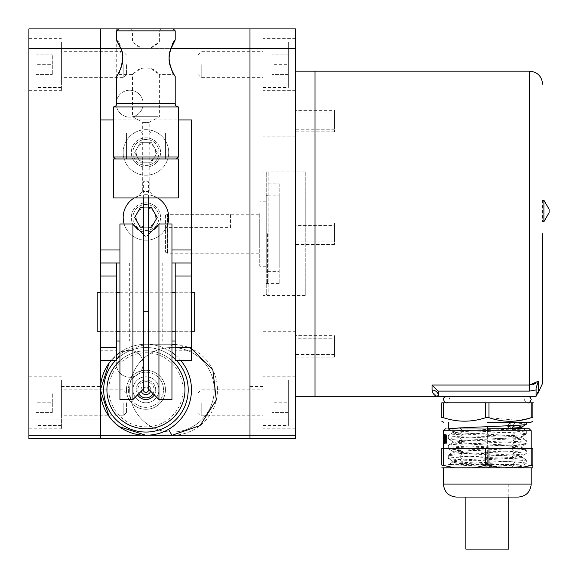 <?xml version="1.0" encoding="UTF-8"?>
<svg xmlns="http://www.w3.org/2000/svg" width="578" height="578" viewBox="0 0 578 578"><rect width="100%" height="100%" fill="white"/><g stroke="black" fill="none" stroke-linecap="round" stroke-linejoin="round"><path stroke-width="0.43" stroke-dasharray="2.89 2.17" d="M295.502 331.266L295.502 136.191L295.502 331.266L262.99 331.266L262.99 136.191L262.99 331.266M295.502 136.191L262.99 136.191M334.518 335.623L334.518 357.081L334.518 335.623L295.502 335.623L295.502 357.081L295.502 335.623M334.518 357.081L295.502 357.081M334.518 110.376L334.518 131.835L334.518 110.376L295.502 110.376L295.502 131.835L295.502 110.376M334.518 131.835L295.502 131.835M334.518 112.977L334.518 129.234L334.518 112.977L295.502 112.977L295.502 129.234L295.502 112.977M334.518 129.234L295.502 129.234M334.518 338.224L334.518 354.48L334.518 338.224L295.502 338.224L295.502 354.48L295.502 338.224M334.518 354.48L295.502 354.48M334.518 223L334.518 244.458L334.518 223L295.502 223L295.502 244.458L295.502 223M334.518 244.458L295.502 244.458M334.518 225.601L334.518 241.857L334.518 225.601L295.502 225.601L295.502 241.857L295.502 225.601M334.518 241.857L295.502 241.857M315.01 71.166L315.01 233.729M295.502 71.166L295.502 396.291L295.502 71.166M305.256 171.955L305.256 295.502L305.256 171.955L262.99 171.955L262.99 295.502L262.99 171.955M305.256 295.502L262.99 295.502M315.01 388.488L315.01 78.969L315.01 388.488M165.453 215.384L165.453 252.109L165.453 215.384L167.403 214.221L167.403 253.236L167.403 214.286L230.478 214.286L230.478 227.595L167.403 227.595L165.453 228.267M259.739 221.685L259.739 245.773L259.739 221.685M266.241 213.658L266.241 266.241L266.241 213.658M259.739 213.658L259.739 266.241L259.739 213.658M165.453 252.109L167.403 253.236L259.739 253.236L259.739 245.773M230.478 227.595L230.478 214.286M542.597 233.729L542.597 383.286M432.785 392.91L438.558 396.291L438.153 391.104L529.592 391.104L536.095 389.904L536.095 388.163L538.263 381.263L535.979 383.142M533.219 384.464L529.592 385.049L529.592 391.104M438.536 396.291L438.558 393.502L438.558 396.291C438.146 392.52 435.978 390.439 432.055 390.042L432.069 390.417M536.095 388.163L536.095 389.904M438.558 396.291L536.095 396.291A6.503 6.445 180 0 1 538.263 391.487L538.263 381.263M448.311 396.291L526.341 396.291L448.311 396.291M438.153 391.104L432.055 385.049L529.592 385.049L529.592 71.166M279.174 183.876L279.174 283.581L279.174 183.876L266.241 183.876L266.241 283.581L266.241 183.876M279.174 283.581L266.241 283.581M266.241 173.906L266.241 293.552L266.241 173.906A1.951 1.951 0 0 1 268.192 171.955L268.192 295.502L268.192 171.955M266.241 293.552A1.951 1.951 0 0 0 268.192 295.502M279.174 271.66L279.174 270.916L279.174 271.66L266.241 271.66L266.241 195.798L266.241 271.66M279.174 195.798L279.174 196.542L279.174 195.798L266.241 195.798M279.174 196.982L279.174 204.706L279.174 196.982M279.174 204.706L279.174 218.181L279.174 204.706M279.174 218.181L279.174 251.083L279.174 218.181M279.174 251.083L279.174 264.002L279.174 251.083M279.174 264.002L279.174 270.916L279.174 264.002M266.241 261.69L266.241 205.768L266.241 261.69M530.965 422.301L487.326 422.301M532.844 402.794L448.318 402.794L485.701 402.794L485.701 417.677L488.952 417.677L488.952 402.794L441.809 402.794L441.809 417.677L443.434 417.677L443.434 402.794M527.967 396.291L446.686 396.291L527.967 396.291C525.409 397.194 524.325 398.278 524.716 399.543C524.304 400.764 525.388 401.847 527.967 402.794L487.326 402.794L531.218 402.794L531.131 417.706M519.398 420.495L488.952 417.677M531.218 417.677L532.844 417.677M449.149 428.804L448.311 429.122C448.477 429.526 452.285 429.931 459.741 430.343L514.911 432.778C522.368 433.182 526.175 433.594 526.341 433.999C526.175 434.403 522.368 434.808 514.911 435.22L459.741 437.654C452.285 438.059 448.477 438.471 448.311 438.875C448.477 439.28 452.285 439.685 459.741 440.096L514.911 442.531C522.368 442.936 526.175 443.348 526.341 443.752C526.175 444.157 522.368 444.561 514.911 444.973L459.741 447.408C452.285 447.813 448.477 448.225 448.311 448.629C448.477 449.034 452.285 449.438 459.741 449.85L514.911 452.285C522.368 452.69 526.175 453.101 526.341 453.506C526.175 453.911 522.368 454.315 514.911 454.727L459.741 457.162C452.285 457.566 448.477 457.978 448.311 458.383C448.477 458.788 452.285 459.192 459.741 459.604L514.911 462.039C522.368 462.443 526.175 462.855 526.341 463.26C526.175 463.664 522.368 464.069 514.911 464.481L448.709 464.567L459.741 463.563L514.911 461.128C522.368 460.717 526.175 460.312 526.341 459.907C526.175 459.503 522.368 459.091 514.911 458.686L459.741 456.252C452.285 455.84 448.477 455.435 448.311 455.03L452.74 452.314C452.892 451.909 456.266 451.505 462.87 451.1L511.783 448.658C518.387 448.253 521.761 447.849 521.912 447.437L526.341 450.154C526.175 449.749 522.368 449.337 514.911 448.933L459.741 446.498C452.285 446.086 448.477 445.681 448.311 445.277L452.74 442.56C452.892 442.156 456.266 441.751 462.87 441.346L511.783 438.904C518.387 438.5 521.761 438.095 521.912 437.683L526.341 440.4C526.175 439.995 522.368 439.583 514.911 439.179L459.741 436.744C452.285 436.332 448.477 435.928 448.311 435.523L452.74 432.806C452.892 432.402 456.266 431.997 462.87 431.593L516.667 428.804M526.341 459.907L521.912 457.191C521.761 456.786 518.387 456.382 511.783 455.977L462.87 453.535C456.266 453.13 452.892 452.726 452.74 452.314L448.311 455.03C448.477 454.626 452.285 454.214 459.741 453.809L514.911 451.375C522.368 450.963 526.175 450.558 526.341 450.154L526.341 453.506L521.826 456.324L521.912 457.191L526.341 459.907L526.341 463.26L521.826 466.078L521.826 466.843L523.184 467.725L500.201 467.819L511.783 467.19C518.387 466.786 521.761 466.381 521.912 465.969C521.761 465.565 518.387 465.16 511.783 464.755L462.87 462.313C456.266 461.909 452.892 461.504 452.74 461.092L452.74 462.068L448.463 464.647M448.311 455.03L448.311 458.383L452.74 461.092C452.892 460.688 456.266 460.283 462.87 459.878L511.783 457.436C518.387 457.032 521.761 456.627 521.912 456.215C521.761 455.811 518.387 455.406 511.783 455.002L462.87 452.56C456.266 452.155 452.892 451.75 452.74 451.339C452.892 450.934 456.266 450.529 462.87 450.125L511.783 447.683C518.387 447.278 521.761 446.873 521.912 446.462C521.761 446.057 518.387 445.652 511.783 445.248L462.87 442.806C456.266 442.401 452.892 441.997 452.74 441.585C452.892 441.18 456.266 440.776 462.87 440.371L511.783 437.929C518.387 437.524 521.761 437.12 521.912 436.708C521.761 436.303 518.387 435.899 511.783 435.494L462.87 433.052C456.266 432.647 452.892 432.243 452.74 431.831L452.74 432.806L448.311 435.523C448.477 435.118 452.285 434.707 459.741 434.302L514.911 431.867C522.368 431.455 526.175 431.051 526.341 430.646C526.175 430.242 522.368 429.83 514.911 429.425L510.258 429.187L510.258 422.785L514.911 423.024C522.368 423.428 526.175 423.84 526.341 424.245L521.912 427.012M523.336 428.804L526.341 430.646L523.415 428.804M526.341 430.646L526.341 433.999L521.912 436.708L521.912 437.683C521.761 437.279 518.387 436.874 511.783 436.469L462.87 434.027C456.266 433.623 452.892 433.218 452.74 432.806M448.311 428.804L452.74 431.831C452.892 431.426 456.266 431.022 462.87 430.617L500.201 428.804M514.911 441.621C522.368 441.209 526.175 440.804 526.341 440.4L526.341 443.752L521.912 446.462L521.912 447.437C521.761 447.032 518.387 446.628 511.783 446.223L462.87 443.781C456.266 443.377 452.892 442.972 452.74 442.56L448.311 445.277C448.477 444.872 452.285 444.46 459.741 444.056L514.911 441.621L511.783 438.904M448.311 435.523L448.311 438.875L452.74 441.585L452.74 442.56M448.311 445.277L448.311 448.629L452.74 451.339L452.74 452.314M485.701 417.677C471.67 422.337 457.581 422.337 443.434 417.677M517.303 422.301L522.765 422.301L511.342 421.658L510.721 422.301L515.807 422.301M516.667 467.819L521.912 466.945C521.761 466.54 518.387 466.135 511.783 465.731L462.87 463.289C456.266 462.884 452.892 462.479 452.74 462.068C452.892 461.663 456.266 461.258 462.87 460.854L511.783 458.412C518.387 458.007 521.761 457.603 521.912 457.191M521.826 427.063L521.912 426.954C521.761 426.55 518.387 426.145 511.783 425.74L507.657 425.502L507.657 426.477L511.783 426.716L514.911 429.425M511.783 426.716C518.387 427.12 521.761 427.525 521.912 427.93L521.912 427.879M500.201 467.819L484.227 467.819L513.199 464.567M510.258 422.785L507.657 425.502M510.258 429.187L507.657 426.477M452.74 462.068L448.449 464.705L523.184 467.725L521.912 466.945M522.765 422.301L510.721 422.301M532.844 448.311L441.809 448.311M531.218 430.755L443.434 430.755M487.326 429.396L487.326 428.804L451.237 428.804L523.415 428.804L445.71 428.804L529.267 428.804M487.326 467.819L531.218 467.819L474.422 467.819L487.326 464.849L500.23 467.819L443.434 467.819L487.326 467.479M456.439 497.08L518.213 497.08M532.844 467.819L519.94 467.819L527.158 466.273M441.809 465.088L454.713 467.819L441.809 467.819M454.713 467.819L474.422 467.819M500.23 467.819L519.94 467.819M487.326 497.08L508.459 497.08L487.326 497.08M487.326 448.311L443.434 448.311L487.326 448.311M445.667 437.098L446.902 437.098L446.902 437.51L445.667 437.51M444.858 438.825L446.346 439.208L446.808 441.924L446.202 443.969L445.486 441.267M445.587 441.39L446.823 441.39M444.807 442.929L446.072 442.929L446.469 441.599L445.436 437.069L444.157 437.069M445.226 441.599L446.469 441.599M445.58 441.267L446.072 442.929M446.902 437.51L445.913 435.415L446.115 438.825M445.515 435.436L446.079 434.259L446.902 437.098M444.814 434.259L446.079 434.259M443.976 439.164L444.403 439.164M443.781 439.164L445.255 439.164L445.255 440.002L443.969 440.002M445.226 441.556L445.139 442.929M444.995 443.933L444.85 434.15L445.255 439.164M443.586 444.142L444.887 444.142M443.586 435.205L444.887 435.205L444.887 443.059L444.887 435.205M443.673 443.059L444.027 434.259L443.738 437.235L443.434 434.259L443.47 439.164L444.771 439.164M443.586 443.059L444.887 443.059M443.434 439.164L444.735 439.164M443.586 434.121L444.887 434.121M445.277 439.164L444.944 442.936L444.417 441.549L444.793 435.205L445.277 439.164L446.519 439.164L446.057 443.059L445.652 437.951L446.057 435.205L446.519 439.164M444.793 435.205L446.057 435.205M444.793 443.059L446.057 443.059M444.374 439.164L445.645 439.164M445.436 441.599L446.057 444.142L446.765 442.445L446.917 439.164L446.158 434.15L445.428 437.069M445.414 437.51L445.4 440.002L444.121 440.002L444.215 442.459L444.692 444.121L446.057 444.142M444.793 444.142L445.522 442.445L445.392 435.14L444.793 434.121L444.215 435.848L444.121 440.002M444.114 439.164L445.4 439.164M445.681 439.164L446.917 439.164M444.793 434.121L446.057 434.121M443.478 439.641L443.521 442.755M443.644 444.012L444.944 444.012L445.306 434.259L445.031 437.235L444.735 434.259L444.944 444.012M444.027 434.259L445.306 434.259M443.702 438.319L443.608 441.758L443.514 438.319L444.995 438.319L444.901 441.758L444.995 438.319M443.608 441.758L444.901 441.758M443.434 484.075L531.218 484.075M465.868 549.1L508.785 549.1M267.542 233.729L267.542 283.473L267.542 233.729M266.241 233.729L266.241 283.473L266.241 233.729M543.898 200.241L543.898 221.699M542.597 200.241L542.597 221.699L542.597 200.241M549.1 209.25L549.1 212.69M117.89 110.123A13.439 13.439 0 0 0 136.133 115.477A13.439 13.439 0 0 0 141.487 97.234A13.439 13.439 0 0 0 123.244 91.88A13.439 13.439 0 0 0 117.89 110.123A13.439 13.439 0 0 0 136.133 115.477A13.439 13.439 0 0 0 141.487 97.234A13.439 13.439 0 0 0 123.244 91.88A13.439 13.439 0 0 0 117.89 110.123M141.487 80.92L116.25 80.92L141.487 80.92M141.487 28.9L116.25 28.9L141.487 28.9M117.89 370.223A13.439 13.439 0 0 0 136.133 375.577A13.439 13.439 0 0 0 141.487 357.334A13.439 13.439 0 0 0 123.244 351.98A13.439 13.439 0 0 0 117.89 370.223A13.439 13.439 0 0 0 136.133 375.577A13.439 13.439 0 0 0 141.487 357.334A13.439 13.439 0 0 0 123.244 351.98A13.439 13.439 0 0 0 117.89 370.223M118.635 28.9L173.256 28.9L118.635 28.9M61.413 48.407L61.413 80.92L61.413 48.407L100.428 48.407L28.9 48.407L28.9 28.9L100.428 28.9L100.428 80.92L100.428 28.9L295.502 28.9L295.502 438.558L249.985 438.558L249.985 386.538L249.985 419.05L295.502 419.05M100.428 48.407L100.428 438.558L100.428 48.407L249.985 48.407L249.985 28.9L249.985 419.05L249.985 48.407L249.985 80.92L249.985 48.407L295.502 48.407M100.428 438.558L249.985 438.558L249.985 419.05L28.9 419.05L28.9 438.558L100.428 438.558M175.206 262.99L175.206 341.02L191.463 341.02L100.428 341.02L100.428 119.935L100.428 360.528L100.428 119.935L191.463 119.935L191.463 360.528L175.206 360.528L175.206 350.774L191.463 350.774M61.413 41.84L61.413 90.674L61.413 41.84M28.9 41.84L28.9 90.674L28.9 41.84M61.413 379.97L61.413 428.804L61.413 379.97M61.413 417.063L61.413 386.538L61.413 417.063M28.9 425.618L28.9 376.784L28.9 425.618M28.9 48.407L28.9 419.05M262.99 41.84L262.99 90.674L262.99 41.84M262.99 78.933L262.99 48.407L262.99 78.933M295.502 41.84L295.502 90.674L295.502 41.84M262.99 379.97L262.99 428.804L262.99 379.97M262.99 417.063L262.99 386.538L262.99 417.063M295.502 425.618L295.502 376.784L295.502 425.618M214.221 389.789A42.266 42.266 0 0 1 171.955 432.055A42.266 42.266 0 0 1 129.689 389.789A42.266 42.266 0 0 1 171.955 347.523A42.266 42.266 0 0 1 214.221 389.789A42.266 42.266 0 0 1 171.955 432.055A42.266 42.266 0 0 1 129.689 389.789A42.266 42.266 0 0 1 171.955 347.523A42.266 42.266 0 0 1 214.221 389.789M168.53 350.268L171.955 344.271L145.945 344.271L119.935 352.436A45.518 45.518 0 0 1 145.945 344.271L171.955 344.271A45.518 45.518 0 0 1 217.472 389.789A45.518 45.518 0 0 1 171.955 435.306L145.945 435.306A45.518 45.518 0 0 1 100.428 389.789A45.518 45.518 0 0 1 171.955 352.436M111.077 360.528A45.518 45.518 0 0 1 116.684 354.921M175.206 354.921A45.518 45.518 0 0 1 180.813 360.528M119.241 426.651L109.083 416.485M109.09 363.078L119.234 352.934M175.206 344.387L191.463 348.664M165.453 389.789A19.508 19.508 0 0 0 145.945 370.281A19.508 19.508 0 0 0 126.438 389.789A19.508 19.508 0 0 0 145.945 409.296A19.508 19.508 0 0 0 165.453 389.789A19.508 19.508 0 0 0 145.945 370.281A19.508 19.508 0 0 0 126.438 389.789A19.508 19.508 0 0 0 145.945 409.296A19.508 19.508 0 0 0 165.453 389.789M132.94 389.789A13.005 13.005 0 0 0 145.945 402.794A13.005 13.005 0 0 0 158.95 389.789A13.005 13.005 0 0 0 145.945 376.784A13.005 13.005 0 0 0 132.94 389.789A13.005 13.005 0 0 0 145.945 402.794A13.005 13.005 0 0 0 158.95 389.789A13.005 13.005 0 0 0 145.945 376.784A13.005 13.005 0 0 0 132.94 389.789M150.222 387.448A4.877 4.877 0 0 0 143.604 385.512A4.877 4.877 0 0 0 141.668 392.13A4.877 4.877 0 0 0 148.286 394.066A4.877 4.877 0 0 0 150.222 387.448A4.877 4.877 0 0 0 141.278 391.205A4.877 4.877 0 0 1 150.222 387.448A4.877 4.877 0 0 1 150.612 391.205A4.877 4.877 0 0 0 150.222 387.448M125.679 352.696A42.266 42.266 0 0 0 108.852 410.055A42.266 42.266 0 0 0 166.211 426.882A42.266 42.266 0 0 0 183.038 369.523A42.266 42.266 0 0 0 119.935 356.474A42.266 42.266 0 0 1 171.955 356.474A42.266 42.266 0 0 0 125.679 352.696M164.651 424.028A39.015 39.015 0 0 0 180.184 371.083A39.015 39.015 0 0 0 127.239 355.549A39.015 39.015 0 0 0 111.706 408.494A39.015 39.015 0 0 0 164.651 424.028A39.015 39.015 0 0 0 180.184 371.083A39.015 39.015 0 0 0 127.239 355.549A39.015 39.015 0 0 0 111.706 408.494A39.015 39.015 0 0 0 164.651 424.028M154.275 394.868A9.754 9.754 0 0 0 141.27 381.227A9.754 9.754 0 0 0 137.383 394.463A9.754 9.754 0 0 0 150.62 398.35A9.754 9.754 0 0 0 154.507 385.114A9.754 9.754 0 0 0 141.27 381.227A9.754 9.754 0 0 0 137.383 394.463A9.754 9.754 0 0 0 150.62 398.35A9.754 9.754 0 0 0 154.507 385.114A9.754 9.754 0 0 0 141.27 381.227A9.754 9.754 0 0 0 137.615 394.868M157.361 383.554A13.005 13.005 0 0 0 139.71 378.373A13.005 13.005 0 0 0 134.529 396.024A13.005 13.005 0 0 0 152.18 401.204A13.005 13.005 0 0 0 157.361 383.554A13.005 13.005 0 0 0 139.71 378.373A13.005 13.005 0 0 0 134.529 396.024A13.005 13.005 0 0 0 152.18 401.204A13.005 13.005 0 0 0 157.361 383.554M137.383 394.463A9.754 9.754 0 0 0 150.62 398.35A9.754 9.754 0 0 0 154.507 385.114A9.754 9.754 0 0 0 141.27 381.227A9.754 9.754 0 0 0 137.383 394.463M176.442 360.528A42.266 42.266 0 0 0 175.206 359.292A42.266 42.266 0 0 1 176.442 360.528M116.684 359.292A42.266 42.266 0 0 0 115.448 360.528A42.266 42.266 0 0 1 116.684 359.292M128.829 399.138A19.508 19.508 0 0 0 155.294 406.905A19.508 19.508 0 0 0 163.061 380.44A19.508 19.508 0 0 0 136.596 372.673A19.508 19.508 0 0 0 128.829 399.138A19.508 19.508 0 0 0 155.294 406.905A19.508 19.508 0 0 0 163.061 380.44A19.508 19.508 0 0 0 136.596 372.673A19.508 19.508 0 0 0 128.829 399.138A19.508 19.508 0 0 0 155.294 406.905A19.508 19.508 0 0 0 163.061 380.44A19.508 19.508 0 0 0 136.596 372.673A19.508 19.508 0 0 0 128.829 399.138M128.179 357.262A37.064 37.064 0 0 0 113.418 407.555A37.064 37.064 0 0 0 163.711 422.316A37.064 37.064 0 0 0 178.472 372.022A37.064 37.064 0 0 0 128.179 357.262M171.955 302.41L171.955 331.266L119.935 331.266L119.935 292.251L119.935 331.266L171.955 331.266L171.955 302.41M171.955 399.543L171.955 223.975M158.95 399.543L158.95 223.975M145.945 275.908L145.945 386.538L145.945 275.908M132.94 223.975L132.94 399.543M119.935 399.543L119.935 223.975M133.106 210.457A14.631 14.631 0 0 1 152.96 204.634A14.631 14.631 0 0 1 158.784 224.488A14.631 14.631 0 0 1 138.93 230.311A14.631 14.631 0 0 1 133.106 210.457A14.631 14.631 0 0 1 152.96 204.634A14.631 14.631 0 0 1 158.784 224.488A14.631 14.631 0 0 1 138.93 230.311A14.631 14.631 0 0 1 133.106 210.457M133.106 145.432A14.631 14.631 0 0 1 152.96 139.609A14.631 14.631 0 0 1 158.784 159.463A14.631 14.631 0 0 1 138.93 165.286A14.631 14.631 0 0 1 133.106 145.432A14.631 14.631 0 0 1 152.96 139.609A14.631 14.631 0 0 1 158.784 159.463A14.631 14.631 0 0 1 138.93 165.286A14.631 14.631 0 0 1 133.106 145.432M100.428 350.774L100.428 341.02L116.684 341.02L116.684 360.528L100.428 360.528L100.428 350.774L116.684 350.774M116.684 294.643L116.684 331.266L116.684 294.643M100.428 294.643L100.428 331.266L100.428 294.643M119.935 262.99L171.955 262.99M119.935 341.02L171.955 341.02M116.684 262.99L116.684 341.02M175.206 328.875L175.206 292.251L175.206 328.875M191.463 328.875L191.463 292.251L191.463 328.875M175.206 341.02L175.206 350.774M113.433 119.935L178.458 119.935M100.428 262.99L191.463 262.99M100.428 292.251L116.684 292.251L100.428 292.251M119.935 292.251L171.955 292.251L119.935 292.251M175.206 292.251L191.463 292.251L175.206 292.251M100.428 331.266L116.684 331.266L100.428 331.266M175.206 331.266L191.463 331.266L175.206 331.266M97.176 331.266L97.176 292.251M194.714 331.266L194.714 292.251M123.186 152.448A22.759 22.759 0 0 0 145.945 175.206A22.759 22.759 0 0 0 168.704 152.448A22.759 22.759 0 0 0 145.945 129.689A22.759 22.759 0 0 0 123.186 152.448A22.759 22.759 0 0 0 145.945 175.206A22.759 22.759 0 0 0 168.704 152.448A22.759 22.759 0 0 0 145.945 129.689A22.759 22.759 0 0 0 123.186 152.448M132.94 152.448A13.005 13.005 0 0 0 145.945 165.453A13.005 13.005 0 0 0 158.95 152.448A13.005 13.005 0 0 0 145.945 139.442A13.005 13.005 0 0 0 132.94 152.448A13.005 13.005 0 0 0 145.945 165.453A13.005 13.005 0 0 0 158.95 152.448A13.005 13.005 0 0 0 145.945 139.442A13.005 13.005 0 0 0 132.94 152.448M151.573 162.201L157.209 152.448L151.573 142.694L140.317 142.694L134.681 152.448L140.317 162.201L151.573 162.201L157.209 152.448L151.573 142.694L140.317 142.694L134.681 152.448L140.317 162.201L151.573 162.201M155.699 152.448A9.754 9.754 0 0 0 145.945 142.694A9.754 9.754 0 0 0 136.191 152.448A9.754 9.754 0 0 0 145.945 162.201A9.754 9.754 0 0 0 155.699 152.448M123.186 217.472A22.759 22.759 0 0 0 145.945 240.231A22.759 22.759 0 0 0 168.704 217.472A22.759 22.759 0 0 0 145.945 194.714A22.759 22.759 0 0 0 123.186 217.472M132.94 217.472A13.005 13.005 0 0 0 145.945 230.478A13.005 13.005 0 0 0 158.95 217.472A13.005 13.005 0 0 0 145.945 204.468A13.005 13.005 0 0 0 132.94 217.472A13.005 13.005 0 0 0 145.945 230.478A13.005 13.005 0 0 0 158.95 217.472A13.005 13.005 0 0 0 145.945 204.468A13.005 13.005 0 0 0 132.94 217.472M124.133 223.975A22.759 22.759 0 0 0 167.757 223.975M157.664 197.965A22.759 22.759 0 0 0 134.226 197.965M143.344 227.226L148.546 227.226M148.546 207.719L143.344 207.719M151.573 207.719L140.317 207.719L134.681 217.472L140.317 227.226L151.573 227.226L157.209 217.472L151.573 207.719M155.699 217.472A9.754 9.754 0 0 0 145.945 207.719A9.754 9.754 0 0 0 136.191 217.472A9.754 9.754 0 0 0 145.945 227.226A9.754 9.754 0 0 0 155.699 217.472M262.99 64.664L262.99 41.905L262.99 64.664M288.35 64.664L288.35 41.905L288.35 87.422L288.35 54.91L288.35 74.418L288.35 64.664L272.094 64.664L272.094 74.418L272.094 54.91L272.094 64.664L288.35 64.664M288.35 74.418L272.094 74.418L288.35 74.418M288.35 54.91L272.094 54.91L288.35 54.91M201.216 64.664L201.216 77.669L201.216 64.664M197.965 64.664L197.965 74.418L197.965 64.664M262.99 402.794L262.99 380.035L262.99 402.794M288.35 402.794L288.35 380.035L288.35 425.553L288.35 393.04L288.35 412.548L288.35 402.794L272.094 402.794L272.094 412.548L272.094 393.04L272.094 402.794L288.35 402.794M288.35 412.548L272.094 412.548L288.35 412.548M288.35 393.04L272.094 393.04L288.35 393.04M201.216 402.794L201.216 415.799L201.216 402.794M197.965 402.794L197.965 412.548L197.965 402.794M61.413 64.664L61.413 41.905L61.413 64.664M36.053 64.664L36.053 41.905L36.053 87.422L36.053 54.91L36.053 74.418L36.053 64.664L52.309 64.664L52.309 74.418L52.309 54.91L52.309 64.664L36.053 64.664M36.053 74.418L52.309 74.418L36.053 74.418M36.053 54.91L52.309 54.91L36.053 54.91M123.186 64.664L123.186 77.669L123.186 64.664M126.438 64.664L126.438 74.418L126.438 64.664M61.413 402.794L61.413 380.035L61.413 402.794M36.053 402.794L36.053 380.035L36.053 425.553L36.053 393.04L36.053 412.548L36.053 402.794L52.309 402.794L52.309 412.548L52.309 393.04L52.309 402.794L36.053 402.794M36.053 412.548L52.309 412.548L36.053 412.548M36.053 393.04L52.309 393.04L36.053 393.04M123.186 402.794L123.186 415.799L123.186 402.794M126.438 402.794L126.438 412.548L126.438 402.794M157.743 116.684L132.507 116.684L157.743 116.684M157.743 73.088C154.044 68.572 148.51 67.048 141.126 68.5L134.147 73.088C137.846 68.572 143.38 67.048 150.764 68.5L159.383 74.418L159.383 116.684L148.799 122.565L149.196 122.565L149.196 130.989L142.694 130.989L149.196 130.989L151.147 132.94L140.743 132.94L151.147 132.94M140.743 132.94L142.694 130.989L142.694 122.565L143.091 122.565L132.507 116.684L132.507 74.418L134.147 73.088M143.091 122.565L148.799 122.565L143.091 122.565M163.061 132.94L126.438 132.94L163.061 132.94M163.061 158.95L126.438 158.95L163.061 158.95M178.458 106.93L113.433 106.93M175.206 30.851L116.684 30.851M157.743 43.234C154.044 47.75 148.51 49.275 141.126 47.822L134.147 43.234C137.846 47.75 143.38 49.275 150.764 47.822L159.383 41.905L159.383 30.851L132.507 30.851L159.383 30.851L161.334 28.9L130.556 28.9L161.334 28.9M130.556 28.9L132.507 30.851L132.507 41.905L134.147 43.234M178.458 156.999L113.433 156.999M176.507 158.95L115.383 158.95L176.507 158.95M173.971 74.287L175.206 76.368L173.256 74.418L170.055 65.957C166.211 55.416 173.523 41.197 173.256 41.905L170.055 50.365C166.211 60.9 173.523 75.118 173.256 74.418L159.383 74.418M172.584 71.672L170.647 66.969M175.206 39.954L173.256 41.905L159.383 41.905M121.835 65.957C125.679 55.416 118.367 41.197 118.635 41.905L121.835 50.365C125.679 60.9 118.367 75.118 118.635 74.418L121.344 66.643M121.315 66.745L119.039 72.207M117.58 74.887L116.684 76.368L118.635 74.418L132.507 74.418M122.724 58.494L116.684 39.954L118.635 41.905L132.507 41.905M113.433 158.95L178.458 158.95M113.433 197.965L178.458 197.965M165.453 158.95L126.438 158.95L165.453 158.95L165.453 132.94L165.453 158.95M126.438 132.94L165.453 132.94L126.438 132.94L126.438 158.95L126.438 132.94M143.091 132.94L149.196 132.94L143.091 132.94M148.799 191.463L142.694 191.463L148.799 191.463M137.383 197.965L155.699 197.965L137.383 197.965M148.546 197.965L148.546 181.709L143.344 181.709L148.546 181.709M143.344 197.965L143.344 181.709M148.546 389.789A2.601 2.601 0 0 0 145.945 387.188A2.601 2.601 0 0 0 143.344 389.789A2.601 2.601 0 0 0 145.945 392.39A2.601 2.601 0 0 0 148.546 389.789A2.601 2.601 0 0 0 145.945 387.188A2.601 2.601 0 0 0 143.344 389.789M432.055 390.042L432.055 385.049M516.219 421.897L515.749 422.301M514.911 464.481L511.783 467.19M526.341 463.26L521.912 465.969M514.911 462.039L511.783 464.755M487.326 460.818L487.326 463.534M459.741 459.604L462.87 462.313M448.311 458.383L452.74 461.092M459.741 457.162L462.87 459.878M487.326 455.941L487.326 458.657M514.911 454.727L511.783 457.436M526.341 453.506L521.912 456.215M514.911 452.285L511.783 455.002M487.326 451.064L487.326 453.781M459.741 449.85L462.87 452.56M448.311 448.629L452.74 451.339M459.741 447.408L462.87 450.125M487.326 446.187L487.326 448.904M514.911 444.973L511.783 447.683M526.341 443.752L521.912 446.462M514.911 442.531L511.783 445.248M487.326 441.31L487.326 444.027M459.741 440.096L462.87 442.806M448.311 438.875L452.74 441.585M459.741 437.654L462.87 440.371M487.326 436.433L487.326 439.15M514.911 435.22L511.783 437.929M526.341 433.999L521.912 436.708M514.911 432.778L511.783 435.494M487.326 431.556L487.326 434.273M459.741 430.343L462.87 433.052M448.311 429.122L452.74 431.831M460.782 428.804L462.87 430.617M514.911 423.024L511.783 425.74M511.783 465.731L513.213 466.966M487.326 464.51L487.326 466.215M462.87 463.289L460.37 465.456M462.87 460.854L459.741 463.563M487.326 459.633L487.326 462.342M511.783 458.412L514.911 461.128M511.783 455.977L514.911 458.686M487.326 454.756L487.326 457.465M462.87 453.535L459.741 456.252M462.87 451.1L459.741 453.809M487.326 449.879L487.326 452.588M511.783 448.658L514.911 451.375M521.912 447.437L526.341 450.154M511.783 446.223L514.911 448.933M487.326 445.002L487.326 447.712M462.87 443.781L459.741 446.498M462.87 441.346L459.741 444.056M487.326 440.125L487.326 442.835M521.912 437.683L526.341 440.4M511.783 436.469L514.911 439.179M487.326 435.248L487.326 437.958M462.87 434.027L459.741 436.744M462.87 431.593L459.741 434.302M487.326 430.372L487.326 433.081M511.783 429.151L514.911 431.867M531.218 465.088L531.218 448.311M488.952 465.088L488.952 448.311M485.701 465.088L485.701 448.311M443.434 465.088L443.434 448.311M445.096 439.208L446.346 439.208M444.164 436.477L445.443 436.477M444.677 434.295L445.941 434.295M445.652 436.52L446.888 436.52M443.478 437.958L444.778 437.958M443.774 437.951L445.067 437.951M444.778 440.357L443.774 440.357M444.843 442.936L443.637 442.936M443.434 438.319L444.735 438.319M443.442 437.488L444.742 437.488M443.557 434.143L444.85 434.143M445.255 438.319L444.229 438.319M445.262 437.958L446.512 437.958M444.417 441.549L445.689 441.549M444.381 440.364L445.652 440.364M445.262 440.357L446.512 440.357M444.944 442.936L446.194 442.936M445.522 442.445L446.765 442.445M445.674 439.995L446.91 439.995M445.674 438.319L446.91 438.319M445.652 437.488L446.888 437.488M444.901 434.143L446.158 434.143M444.121 438.319L445.4 438.319M120.91 48.407L170.98 48.407M153.083 393.676A8.128 8.128 0 0 0 142.051 382.658A8.128 8.128 0 0 0 138.814 393.683A8.128 8.128 0 0 0 149.839 396.92A8.128 8.128 0 0 0 153.076 385.894A8.128 8.128 0 0 0 142.051 382.65A8.128 8.128 0 0 0 138.807 393.676M171.955 360.708A39.015 39.015 0 0 0 119.935 360.708M161.356 381.372A17.557 17.557 0 0 0 137.528 374.378A17.557 17.557 0 0 0 130.534 398.206A17.557 17.557 0 0 0 154.362 405.2A17.557 17.557 0 0 0 161.356 381.372A17.557 17.557 0 0 0 137.528 374.378A17.557 17.557 0 0 0 130.534 398.206A17.557 17.557 0 0 0 154.362 405.2A17.557 17.557 0 0 0 161.356 381.372M129.689 262.99L129.689 341.02M162.201 262.99L162.201 341.02M119.935 249.985L171.955 249.985M175.206 103.679L116.684 103.679M170.546 49.679L170.055 50.365M121.344 49.679L121.835 50.365M148.546 311.759L143.344 311.759M165.453 215.348L167.403 214.221L259.739 214.221M266.241 201.216L259.739 201.216M266.241 266.241L259.739 266.241M538.104 393.119L537.273 393.979M446.686 402.794L487.326 402.794L446.686 402.794C449.243 401.891 450.327 400.807 449.937 399.543L449.019 397.281L446.686 396.291M508.785 484.075L508.785 497.08M465.868 484.075L465.868 497.08M267.542 283.473L266.241 283.473M267.542 195.689L266.241 195.689M267.542 271.768L266.241 271.768M267.542 183.985L266.241 183.985M116.25 28.9L116.25 80.92L116.25 28.9M143.127 28.9L143.127 80.92L143.127 28.9M61.413 80.92L100.428 80.92M28.9 90.674L61.413 90.674M28.9 38.654L61.413 38.654M28.9 376.784L61.413 376.784M28.9 428.804L61.413 428.804M61.413 386.538L100.428 386.538M61.413 419.05L100.428 419.05M262.99 80.92L249.985 80.92M262.99 48.407L249.985 48.407M295.502 90.674L262.99 90.674M295.502 38.654L262.99 38.654M295.502 376.784L262.99 376.784M295.502 428.804L262.99 428.804M262.99 386.538L249.985 386.538M262.99 419.05L249.985 419.05M143.344 234.379L145.945 236.98L148.546 234.379M143.344 389.139L145.945 386.538L148.546 389.139M262.99 41.905L288.35 41.905M262.99 87.422L288.35 87.422M197.965 74.418L201.216 77.669L262.99 77.669M197.965 54.91L201.216 51.659L262.99 51.659M262.99 380.035L288.35 380.035M262.99 425.553L288.35 425.553M197.965 412.548L201.216 415.799L262.99 415.799M197.965 393.04L201.216 389.789L262.99 389.789M61.413 41.905L36.053 41.905M61.413 87.422L36.053 87.422M126.438 74.418L123.186 77.669L61.413 77.669M126.438 54.91L123.186 51.659L61.413 51.659M61.413 380.035L36.053 380.035M61.413 425.553L36.053 425.553M126.438 412.548L123.186 415.799L61.413 415.799M126.438 393.04L123.186 389.789L61.413 389.789M136.191 197.965L142.694 191.463L142.694 132.94M155.699 197.965L149.196 191.463L149.196 132.94"/><path stroke-width="0.87" d="M295.502 71.166L315.01 71.166L315.01 396.291L295.502 396.291M538.104 393.119L537.143 394.153L538.104 393.119L538.263 391.487L538.104 393.119L542.597 383.286L542.597 233.729M537.143 394.153L536.095 396.291L438.558 396.291C435.003 396.32 432.835 394.239 432.055 390.042A6.503 6.25 180 0 1 438.558 396.291L438.153 391.104L432.055 385.049L529.592 385.049L538.263 381.263L536.095 388.163L536.095 396.291L536.095 388.163M535.979 383.142L533.219 384.464M315.01 233.729L315.01 396.291L438.536 396.291M432.069 390.417L432.785 392.91M538.263 381.263L538.263 391.487L536.095 396.291M487.326 422.301L530.965 422.301L532.844 421.218M531.131 417.706L528.227 418.566M527.996 418.631L519.398 420.495M532.844 417.677C532.844 422.467 532.844 422.467 532.844 417.677C532.844 422.467 532.844 422.467 532.844 417.677L531.218 417.677L531.218 402.794L532.844 402.794L532.844 417.677L532.844 402.794M488.952 417.677L485.701 417.677C471.554 422.337 457.465 422.337 443.434 417.677L441.809 417.677L441.809 402.794L488.952 402.794L488.952 417.677C503.019 422.467 517.108 422.467 531.218 417.677M526.341 422.301L526.341 424.245C526.175 424.649 522.368 425.054 514.911 425.466L459.741 427.901L449.149 428.804M526.341 424.245L521.826 427.063M485.701 417.677L485.701 402.794L531.218 402.794M515.807 422.301L517.303 422.301M500.201 428.804L511.783 428.175C518.387 427.771 521.761 427.366 521.912 426.954L521.912 427.93L523.336 428.804M516.667 428.804L521.912 427.93M441.809 417.677C441.809 422.467 441.809 422.467 441.809 417.677C441.809 422.467 441.809 422.467 441.809 417.677L441.809 417.677M445.385 428.804L443.434 430.755L531.218 430.755L531.218 448.311L532.844 448.311L532.844 465.088L519.94 467.819L532.844 467.819L532.844 465.088L532.844 467.819M531.218 430.755L529.267 428.804L487.326 428.804M474.422 467.819L500.23 467.819L487.326 464.849L474.422 467.819L454.713 467.819L441.809 465.088L441.809 448.311L531.218 448.311L531.218 465.088L532.844 465.088L532.844 448.311M518.213 497.08L456.439 497.08C448.542 496.307 444.207 491.972 443.434 484.075L531.218 484.075C530.445 491.972 526.11 496.307 518.213 497.08M527.158 466.273L531.218 465.088M441.809 465.088L441.809 448.311M441.809 467.819L454.713 467.819M519.94 467.819L500.23 467.819M444.807 442.929L445.226 441.599L444.157 437.069L444.814 434.259L445.667 437.51L444.814 435.342L444.395 436.946L445.573 441.924L444.807 444.012L444.207 441.267L444.735 442.9L446.072 442.929M445.443 437.51L445.515 435.436M445.298 437.069L445.414 437.51M443.781 439.164L443.485 436.758L443.543 442.936L443.976 439.164L443.586 444.142L443.557 434.143L443.976 439.164L445.255 439.164L445.226 441.556M445.139 442.929L444.995 443.933M443.434 439.164L443.478 439.641M445.4 439.93L445.436 441.599M443.521 442.755L443.55 444.012L443.673 443.059M508.785 497.08L508.785 549.1L465.868 549.1L465.868 497.08M543.898 221.699L543.898 200.241L549.1 209.25L549.1 212.69L543.898 221.699L542.597 221.699M543.898 200.241L542.597 200.241M170.98 48.407L249.985 48.407L249.985 435.306L100.428 435.306L100.428 438.558L100.428 360.528L100.428 435.306L28.9 435.306L28.9 28.9L100.428 28.9L100.428 48.407L100.428 28.9L249.985 28.9L249.985 48.407L295.502 48.407L295.502 28.9L249.985 28.9L249.985 438.558L295.502 438.558L295.502 48.407M28.9 48.407L100.428 48.407L100.428 119.935L100.428 48.407L120.91 48.407M28.9 435.306L28.9 438.558L249.985 438.558L249.985 435.306L295.502 435.306M191.463 348.664L212.87 369.841L216.302 400.034L200.082 425.574L171.955 435.306L145.945 435.306A45.518 45.518 0 0 1 111.077 360.528M180.813 360.528A45.518 45.518 0 0 1 168.53 429.31C162.252 433.074 154.731 435.068 145.945 435.306L119.241 426.651M116.684 354.921A45.518 45.518 0 0 1 119.935 352.436L119.234 352.934M171.955 352.436A45.518 45.518 0 0 1 175.206 354.921M109.083 416.485L100.428 389.782L109.09 363.078M171.955 344.271L175.206 344.387M141.278 391.205A4.877 4.877 0 0 0 150.612 391.205A4.877 4.877 0 0 1 141.278 391.205M137.615 394.868A9.754 9.754 0 0 0 154.275 394.868M166.211 426.882A42.266 42.266 0 0 0 176.442 360.528A42.266 42.266 0 0 1 166.211 426.882A42.266 42.266 0 0 1 115.448 360.528A42.266 42.266 0 0 0 166.211 426.882M175.206 359.292A42.266 42.266 0 0 0 171.955 356.474A42.266 42.266 0 0 1 175.206 359.292M119.935 356.474A42.266 42.266 0 0 0 116.684 359.292A42.266 42.266 0 0 1 119.935 356.474M171.955 223.975L171.955 399.543L158.95 399.543L158.95 223.975L171.955 223.975M143.344 389.139L132.94 399.543L132.94 223.975L143.344 234.379M132.94 223.975L119.935 223.975L119.935 399.543L132.94 399.543M116.684 262.99L100.428 262.99L100.428 360.528L116.684 360.528L116.684 262.99L119.935 262.99M116.684 341.02L119.935 341.02M171.955 262.99L191.463 262.99L191.463 360.528L175.206 360.528L175.206 275.995L191.463 275.995M171.955 341.02L175.206 341.02M175.206 262.99L175.206 275.995M100.428 262.99L100.428 119.935L113.433 119.935M178.458 119.935L191.463 119.935L191.463 262.99M100.428 331.266L97.176 331.266L97.176 292.251L100.428 292.251M116.684 292.251L119.935 292.251M171.955 292.251L175.206 292.251M191.463 292.251L194.714 292.251L194.714 331.266L191.463 331.266M116.684 331.266L119.935 331.266M171.955 331.266L175.206 331.266M134.226 197.965A22.759 22.759 0 0 0 124.133 223.975M167.757 223.975A22.759 22.759 0 0 0 157.664 197.965M148.546 227.226L151.573 227.226L157.209 217.472L151.573 207.719L148.546 207.719M143.344 207.719L140.317 207.719L134.681 217.472L140.317 227.226L143.344 227.226M116.684 30.851L116.684 39.954L121.344 49.679C126.3 61.044 116.958 76.672 116.684 76.368L116.684 103.679A3.251 3.251 0 0 1 113.433 106.93L178.458 106.93A3.251 3.251 0 0 1 175.206 103.679L175.206 76.368C174.924 76.664 165.59 61.044 170.546 49.679L175.206 39.954L175.206 30.851L116.684 30.851L118.635 28.9M173.256 28.9L175.206 30.851M115.383 158.95L113.433 156.999L113.433 106.93M113.433 156.999L178.458 156.999L178.458 106.93M176.507 158.95L178.458 156.999M173.971 74.287L173.024 72.546M173.017 72.525L172.584 71.672M170.647 66.969L170.546 66.643C165.59 55.278 174.932 39.644 175.206 39.954M122.724 58.494L121.315 66.745M119.039 72.207L117.58 74.887M178.458 158.95L178.458 197.965L113.433 197.965L113.433 158.95L178.458 158.95M143.344 197.965L143.344 311.759L148.546 311.759L148.546 197.965M143.344 311.759L143.344 389.789A2.601 2.601 0 0 0 145.945 392.39A2.601 2.601 0 0 0 148.546 389.789L148.546 311.759M438.153 391.104L529.592 391.104L529.592 71.166C537.489 71.939 541.824 76.274 542.597 84.171M432.055 385.049L432.055 390.042M529.592 391.104L536.095 389.904M443.434 417.677L443.434 402.794M459.741 427.901L460.782 428.804M487.326 426.68L487.326 429.396M514.911 425.466L511.783 428.175M485.701 465.088L485.701 448.311M443.434 465.088L443.434 430.755M488.952 465.088L488.952 448.311M444.785 440.002L445.4 440.002M443.969 438.319L445.255 438.319M168.53 429.31L171.955 435.306M138.807 393.676A8.128 8.128 0 0 0 138.814 393.683A8.128 8.128 0 0 0 153.083 393.676M119.935 360.708A39.015 39.015 0 0 0 164.651 424.028A39.015 39.015 0 0 0 171.955 360.708M175.206 347.523L191.463 347.523M100.428 347.523L116.684 347.523M100.428 275.995L116.684 275.995M100.428 249.985L119.935 249.985M171.955 249.985L191.463 249.985M116.684 103.679L175.206 103.679M315.01 71.166L529.592 71.166M448.311 422.301L448.311 428.804M521.912 427.879L523.415 428.804M443.687 422.301L441.809 421.218M531.218 467.819L531.218 484.075M443.434 467.819L443.434 484.075M446.686 402.794C445.819 403.415 444.735 402.331 443.434 399.543C443.044 398.278 444.128 397.194 446.686 396.291M527.967 402.794L533.306 402.794L527.967 402.794C528.834 403.415 529.918 402.331 531.218 399.543L530.301 397.281L527.967 396.291M148.546 234.379L158.95 223.975M148.546 389.139L158.95 399.543"/></g></svg>
